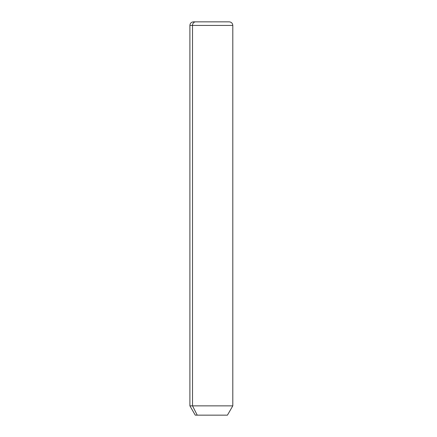 <?xml version="1.0" encoding="UTF-8"?>
<svg xmlns="http://www.w3.org/2000/svg" width="437" height="437" viewBox="0 0 437 437"><rect width="100%" height="100%" fill="white"/><g stroke="black" fill="none" stroke-linecap="round" stroke-linejoin="round"><path stroke-width="0.66" d="M227.437 415.15L197.229 415.15L192.52 405.858L232.801 405.858L192.52 405.858L197.229 415.15L195.257 415.15L189.898 405.858L192.52 405.858L192.52 25.428L232.801 25.428L192.52 25.428L192.52 405.858L189.898 405.858L189.898 25.428L192.52 25.428L189.898 25.428C190.106 23.254 191.302 22.063 193.471 21.85L195.661 21.85A3.578 3.135 90 0 0 192.52 25.428A3.578 3.135 -90 0 1 195.661 21.85L229.228 21.85C231.397 22.063 232.588 23.254 232.801 25.428L232.801 405.858L227.437 415.15M197.229 415.15L225.47 415.15M227.038 21.85L193.471 21.85"/></g></svg>
